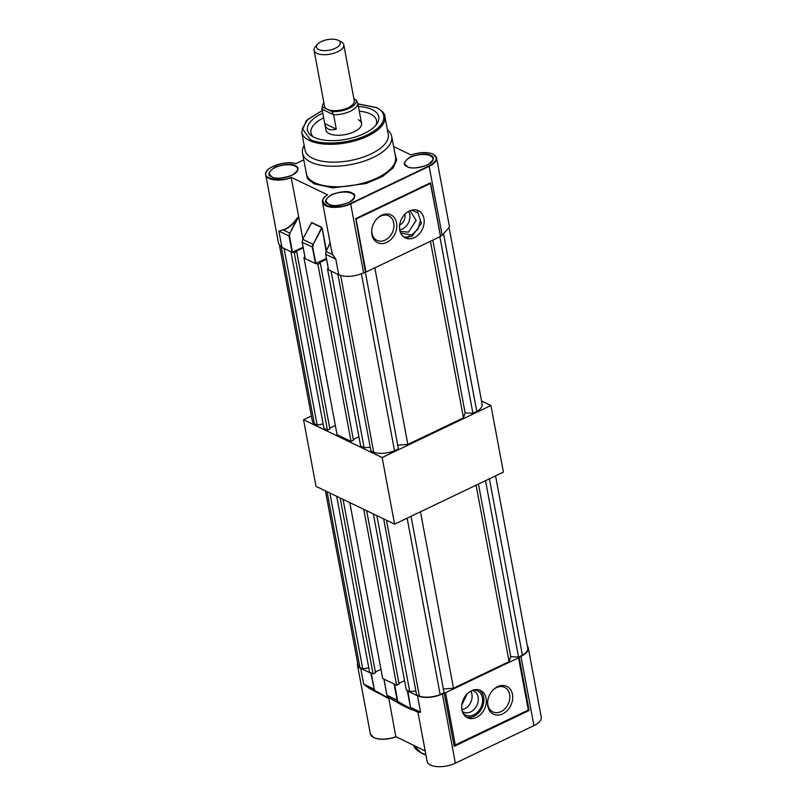 <?xml version="1.0" encoding="UTF-8"?>
<svg xmlns="http://www.w3.org/2000/svg" width="807" height="807" viewBox="0 0 807 807"><rect width="100%" height="100%" fill="white"/><g stroke="black" fill="none" stroke-linecap="round" stroke-linejoin="round"><path stroke-width="1.21" d="M481.537 400.978L490.938 405.497L503.407 472.115L394.603 524.157L316.011 486.349L303.543 419.731L311.401 415.978M490.938 405.497L382.135 457.549L303.543 419.731M394.603 524.157L382.135 457.549M476.483 717.413A15.121 11.611 115.7 0 0 486.137 703.684A15.121 11.611 115.7 0 0 480.548 690.469A15.121 11.611 115.7 0 0 471.5 690.772A15.121 11.611 115.7 0 0 461.846 704.501A15.121 11.611 115.7 0 0 467.435 717.716A15.121 11.611 115.7 0 0 476.483 717.413M466.254 717.03A15.121 11.611 115.7 0 0 474.042 716.243A15.121 11.611 115.7 0 0 483.544 703.361A15.121 11.611 115.7 0 0 479.277 689.975M461.765 705.096L467.142 693.909M470.804 691.125A11.611 8.907 -64.3 0 1 464.55 708.859A11.611 8.907 -64.3 0 1 461.866 709.696M497.606 686.696A15.424 11.843 -64.3 0 1 512.475 694.393A15.424 11.843 -64.3 0 1 502.69 713.882A15.424 11.843 -64.3 0 1 487.64 701.636A15.424 11.843 -64.3 0 1 493.4 689.672A15.424 11.843 -64.3 0 1 497.606 686.696M487.69 701.212A13.608 10.451 115.7 0 0 492.855 711.885A13.608 10.451 115.7 0 0 501.006 711.613A13.608 10.451 115.7 0 0 509.691 699.255A13.608 10.451 115.7 0 0 504.657 687.362A13.608 10.451 115.7 0 0 496.517 687.625A13.608 10.451 115.7 0 0 493.097 689.975M395.934 736.882C387.229 739.787 379.845 740.049 373.782 737.648L370.363 733.906A18.067 8.009 -10.6 0 0 373.671 737.497A18.067 8.009 -10.6 0 0 395.985 736.69L425.198 750.994M368.718 688.028L386.462 697.389L368.718 688.028L363.685 684.144L368.698 687.897L388.782 698.206L395.864 736.872A17.764 7.868 169.4 0 1 373.964 737.648A17.764 7.868 169.4 0 1 373.56 737.437M418.238 712.49L420.578 712.157L417.976 712.369L427.165 761.485A18.067 8.009 169.4 0 0 437.475 766.65A18.067 8.009 169.4 0 0 455.36 763.18L533.941 725.594A18.067 8.009 -10.6 0 0 541.265 717.252L528.303 647.971A18.067 8.009 -10.6 0 0 527.425 646.175M533.941 725.594L520.969 656.313A18.067 8.009 -10.6 0 0 528.303 647.971M473.84 689.914A13.537 10.39 -64.3 0 1 482.596 700.294A13.537 10.39 -64.3 0 1 473.78 714.841A13.537 10.39 -64.3 0 1 462.815 712.823M472.206 690.449A11.732 8.998 -64.3 0 1 478.289 700.183A11.732 8.998 -64.3 0 1 470.683 711.905A11.732 8.998 -64.3 0 1 462.219 711.209M388.823 698.398L386.23 697.541M455.36 763.18L442.397 693.899L444.203 693.031L454.18 746.334L529.13 710.473L519.163 657.18L520.969 656.313M529.13 710.473L528.313 710.039L518.538 657.816L445.525 692.739L455.299 744.972L454.18 746.334M518.538 657.816A1.513 0.666 -10.6 0 0 519.163 657.18M357.612 662.91A18.067 8.009 -10.6 0 0 357.44 664.897A18.067 8.009 -10.6 0 0 360.759 668.478L371.281 673.32L374.216 688.976A3.632 2.784 115.7 0 0 375.416 690.792L388.792 698.337M384.435 679.353L394.916 684.397M407.767 690.58L410.46 707.285L420.578 712.157L417.512 695.795L407.404 690.923M442.397 693.899A18.067 8.009 169.4 0 1 417.512 695.795M444.203 693.031A1.513 0.666 -10.6 0 0 445.525 692.739M418.076 712.299L411.913 709.333A3.934 3.016 115.7 0 1 411.903 709.323L410.46 707.285A3.934 3.016 115.7 0 0 411.903 709.323L418.087 712.299M401.372 704.37L411.984 709.363M388.782 698.206L388.661 697.53M323.869 102.761A17.159 7.606 -10.6 0 0 322.518 105.424L322.054 108.199A18.147 8.04 -10.6 0 0 322.013 109.167L324.707 123.562L336.287 129.13C329.639 130.905 325.776 129.049 324.707 123.562L325.897 130.028A18.147 8.04 -10.6 0 0 329.226 133.629A18.147 8.04 -10.6 0 0 349.935 133.407A18.147 8.04 -10.6 0 0 361.566 123.36A18.147 8.04 -10.6 0 0 358.237 119.759M322.76 113.141A36.285 16.079 -10.6 0 0 311.633 135.939A36.285 16.079 -10.6 0 0 314.125 137.372A36.285 16.079 -10.6 0 0 348.422 138.824A36.285 16.079 -10.6 0 0 377.01 123.703A36.285 16.079 -10.6 0 0 372.148 109.621A36.285 16.079 -10.6 0 0 358.389 106.474M375.759 125.327A33.349 14.778 -10.6 0 0 370.393 113.938A33.349 14.778 -10.6 0 0 359.266 111.164M387.41 129.937A45.363 20.094 169.4 0 1 391.708 136.474A45.363 20.094 169.4 0 1 362.636 161.612A45.363 20.094 169.4 0 1 310.856 162.167A45.363 20.094 169.4 0 1 302.534 153.159A45.363 20.094 169.4 0 1 304.189 145.512M371.795 229.713A13.608 10.451 115.7 0 0 371.977 233.324A13.608 10.451 115.7 0 0 376.96 240.385A13.608 10.451 115.7 0 0 385.1 240.113A13.608 10.451 115.7 0 0 393.745 222.924A13.608 10.451 115.7 0 0 388.762 215.862A13.608 10.451 115.7 0 0 380.611 216.135A13.608 10.451 115.7 0 0 377.192 218.485M371.916 234.696A15.424 11.843 115.7 0 0 386.795 242.382A15.424 11.843 115.7 0 0 396.58 222.893A15.424 11.843 115.7 0 0 377.505 218.172A15.424 11.843 115.7 0 0 371.745 230.146A15.424 11.843 115.7 0 0 371.916 234.696M303.795 159.857L295.695 163.73C288.412 160.089 265.695 167.009 266.149 172.587C261.821 178.518 280.957 182.261 291.135 177.288L298.661 216.629L296.633 218.818C292.174 224.84 287.746 228.492 283.338 229.763L278.899 231.105L281.966 247.467L292.073 252.329L303.089 247.224M325.665 254.155L328.61 269.911L338.718 274.773C345.921 277.416 354.212 276.781 363.604 272.887L366.005 272.07L356.079 219.04L430.555 183.421L440.481 236.451L366.005 272.07M409.371 210.97A15.121 11.611 115.7 0 0 399.707 224.699A15.121 11.611 115.7 0 0 405.306 237.924A15.121 11.611 115.7 0 0 414.354 237.621A15.121 11.611 115.7 0 0 424.008 223.892A15.121 11.611 115.7 0 0 418.419 210.667A15.121 11.611 115.7 0 0 409.371 210.97M417.148 210.173L421.415 223.569L411.903 236.441L404.125 237.238M399.364 225.435C403.601 222.893 405.487 219.141 405.023 214.158L405.013 214.117M411.711 210.113L418.016 213.048L420.467 220.493L417.976 229.117L411.651 235.049L400.686 233.031M410.077 210.657L416.16 220.392L408.554 232.113L400.09 231.407M408.675 211.323L409.795 214.39C410.4 220.866 407.949 225.758 402.421 229.067L399.737 229.894M323.637 117.842A33.349 14.778 -10.6 0 0 313.378 136.998M322.286 110.609L307.669 119.547L302.332 128.565L310.009 139.339C315.819 143.374 342.178 146.561 367.064 135.011C391.203 123.108 384.657 110.448 376.264 107.654L357.915 103.942M394.956 153.814L396.721 159.957L393.12 167.977L382.457 176.551L366.045 183.542L332.777 187.9L314.125 183.825L307.538 178.811L305.782 170.509M430.504 155.388C435.175 157.002 434.095 160.23 427.256 165.072C417.158 168.34 410.42 168.845 407.051 166.605C402.38 164.981 403.47 161.753 410.309 156.921C420.407 153.653 427.135 153.138 430.504 155.388M295.17 165.657C299.841 167.281 298.761 170.509 291.912 175.341C281.825 178.609 275.086 179.124 271.717 176.874C267.046 175.26 268.136 172.032 274.975 167.19C285.073 163.922 291.801 163.418 295.17 165.657M351.933 192.974C356.603 194.598 355.514 197.826 348.674 202.658C338.577 205.926 331.848 206.441 328.479 204.191C323.809 202.567 324.888 199.339 331.727 194.507C341.825 191.239 348.563 190.724 351.933 192.974M291.135 177.288L327.672 194.87C321.519 198.169 321.297 201.821 327.027 205.805C336.751 207.55 344.559 206.794 350.46 203.515L429.042 165.929C436.96 161.521 438.272 157.607 432.986 154.198C427.014 151.877 419.721 152.13 411.086 154.974L393.594 146.551M298.661 216.629L302.847 238.973M311.391 223.025L311.603 222.47L321.731 227.342L322.225 228.24L326.119 251.3M298.691 216.811L289.905 233.173L289.431 235.937L292.497 252.298M296.633 218.818L298.651 216.71M267.44 170.408A18.067 8.009 -10.6 0 0 265.735 174.857L278.647 243.875L281.966 247.467M338.718 274.773L335.803 259.158L332.585 254.417L331.748 251.623L322.487 202.174A18.067 8.009 -10.6 0 0 325.806 205.755A18.067 8.009 -10.6 0 0 350.682 203.868L350.46 203.515M440.551 236.078L442.186 235.291L449.509 226.949L436.587 157.94A18.067 8.009 -10.6 0 0 433.389 154.409M302.191 242.181L305.278 258.684L315.406 263.556L326.421 258.452M311.331 223.226L311.563 222.692L311.331 223.226L311.563 222.692L321.7 227.574L321.801 228.27L313.237 244.4L321.731 227.342M365.591 272.1L355.857 218.687L430.151 182.987L355.685 218.606L365.42 272.02M283.338 229.763L278.899 231.105L289.017 235.967L292.073 252.329M289.905 233.173L296.936 219.04C292.386 225.103 287.867 228.754 283.378 230.015L289.531 232.981L289.431 235.937M332.585 254.417L331.405 249.787M335.803 259.158L332.514 254.598L326.099 251.512L325.685 254.296L335.803 259.158M443.679 234.514L476.786 411.429A17.542 7.767 -10.6 0 0 482.152 404.246L449.338 228.936M476.786 411.429L472.902 413.285L465.125 412.861L463.47 417.804L407.858 444.405L397.72 445.171M365.319 272.06L398.416 448.914L394.532 450.77A17.542 7.767 169.4 0 1 373.752 452.354L370.948 451.002L337.891 274.38M331.082 271.091L364.128 447.724L370.252 447.26M364.128 447.724L360.638 446.039L327.481 268.842L328.288 268.449M353.305 439.492L358.913 436.809M316.122 263.375L317.877 264.222L351.035 441.419L353.456 440.259L320.288 263.062L319.421 262.638L326.563 259.218M351.035 441.419L337.064 434.701L303.906 257.494L304.925 257.009M335.339 425.471L329.73 428.154M292.8 252.147L294.293 252.873L327.46 430.07L329.881 428.921L296.714 251.713L295.846 251.3L303.19 247.779M327.46 430.07L323.97 428.396L290.913 251.764M323.133 423.937L317.151 425.118L314.347 423.766A17.542 7.767 -10.6 0 1 312.329 420.982L279.525 245.671M294.293 252.873L296.714 251.713M305.127 258.079L303.906 257.494M317.877 264.222L320.288 263.062M328.449 269.306L327.481 268.842M439.865 236.733L472.902 413.285M430.424 241.253L463.47 417.804M374.821 267.853L407.858 444.405M361.415 273.825L394.532 450.77M340.665 275.51L373.752 452.354M284.094 248.485L317.151 425.118M281.28 247.103L314.347 423.766M432.804 240.113L465.125 412.861M321.438 41.53A12.095 5.356 -10.6 0 0 317.605 44.224A12.095 5.356 -10.6 0 0 320.833 50.216A12.095 5.356 -10.6 0 0 335.409 48.249A12.095 5.356 -10.6 0 0 338.274 40.35A12.095 5.356 -10.6 0 0 321.438 41.53M338.274 40.35L341.23 41.883A15.121 6.698 169.4 0 1 343.782 44.768A15.121 6.698 169.4 0 1 337.659 51.759A15.121 6.698 169.4 0 1 322.689 54.654A15.121 6.698 169.4 0 1 314.064 50.337A15.121 6.698 169.4 0 1 315.396 46.715L317.605 44.224M314.064 50.337L324.535 106.292A15.121 6.698 -10.6 0 0 327.309 109.298A15.121 6.698 -10.6 0 0 348.13 107.714A15.121 6.698 -10.6 0 0 354.253 100.734L343.782 44.768M322.518 105.424A17.159 7.606 -10.6 0 0 322.618 107.038L322.013 109.167L333.594 114.745L331.99 111.548A17.159 7.606 -10.6 0 0 349.31 108.279A17.159 7.606 -10.6 0 0 356.169 99.987L353.91 98.898M331.99 111.548L322.618 107.038M336.287 129.13L333.594 114.745A18.147 8.04 -10.6 0 0 357.773 103.175L356.169 99.987M322.013 109.167L333.594 114.745A18.147 8.04 -10.6 0 0 350.369 111.215A18.147 8.04 -10.6 0 0 357.773 103.175L360.416 117.318M489.395 478.813L522.422 655.244A17.542 7.767 -10.6 0 0 527.778 648.071L495.548 475.868M522.422 655.244L518.538 657.1L510.76 656.676L509.096 661.619L453.484 688.22L443.346 688.986M411.025 516.298L444.052 692.739L440.168 694.595A17.542 7.767 169.4 0 1 419.388 696.169L416.583 694.817L383.658 518.891M376.839 515.612L409.764 691.538L415.877 691.074M409.764 691.538L406.274 689.864L373.348 513.938M398.94 683.317L404.539 680.634M363.745 509.308L396.661 685.234L399.082 684.084L366.64 510.7M396.661 685.234L382.689 678.516L349.774 502.59M380.965 669.285L375.366 671.969M340.161 497.969L373.086 673.895L375.507 672.735L343.056 499.362M373.086 673.895L369.596 672.211L336.67 496.285M368.759 667.762L362.777 668.932L359.972 667.581A17.542 7.767 -10.6 0 1 357.965 664.797L325.413 490.868M485.511 480.669L518.538 657.1M476.08 485.189L509.096 661.619M420.467 511.789L453.484 688.22M407.142 518.165L440.168 694.595M386.462 520.243L419.388 696.169M329.851 493.006L362.777 668.932M327.047 491.655L359.972 667.581M478.45 484.049L510.76 656.676M425.965 755.049L421.748 753.395L413.477 745.355A45.363 20.094 -10.6 0 0 421.415 752.921A45.363 20.094 -10.6 0 0 425.884 754.656M412.266 709.383L412.064 709.989L401.936 705.116L401.442 704.168M384.071 679.696L386.997 695.362A3.934 3.016 115.7 0 0 388.308 697.329L412.064 709.989M401.493 704.229L388.298 697.329L401.936 705.116M394.613 684.538L397.548 700.204A3.632 2.784 115.7 0 0 398.749 702.019L411.822 709.292M375.416 690.792L375.104 690.984A3.934 3.016 -64.3 0 1 373.802 689.007L363.685 684.144L360.759 668.478M374.216 688.976L370.867 673.351M386.977 695.231L397.135 700.234L394.199 684.578M398.749 702.019L398.436 702.211A3.934 3.016 -64.3 0 1 397.135 700.234L397.548 700.204M410.44 707.154L407.343 690.863M455.299 744.972L528.313 710.039M301.667 132.086A42.337 18.753 -10.6 0 0 309.434 140.489A42.337 18.753 -10.6 0 0 357.763 139.974A42.337 18.753 -10.6 0 0 384.899 116.511L388.238 134.365A42.337 18.753 169.4 0 1 361.102 157.819A42.337 18.753 169.4 0 1 312.773 158.343A42.337 18.753 169.4 0 1 305.016 149.941L301.667 132.086L306.317 120.556L322.255 110.498M391.708 136.474L395.551 156.992A45.363 20.094 169.4 0 1 366.479 182.13A45.363 20.094 169.4 0 1 314.7 182.685A45.363 20.094 169.4 0 1 306.378 173.676L302.534 153.159M406.99 166.575A14.365 6.365 169.4 0 1 404.711 163.902A14.365 6.365 169.4 0 1 413.92 155.943A14.365 6.365 169.4 0 1 430.313 155.761A14.365 6.365 169.4 0 1 432.945 158.616A14.365 6.365 169.4 0 1 431.795 161.925M271.656 176.844A14.365 6.365 169.4 0 1 269.377 174.181A14.365 6.365 169.4 0 1 278.586 166.222A14.365 6.365 169.4 0 1 294.979 166.04A14.365 6.365 169.4 0 1 297.612 168.895A14.365 6.365 169.4 0 1 296.451 172.204M328.409 204.161A14.365 6.365 169.4 0 1 326.129 201.488A14.365 6.365 169.4 0 1 335.339 193.529A14.365 6.365 169.4 0 1 351.741 193.357A14.365 6.365 169.4 0 1 354.374 196.202A14.365 6.365 169.4 0 1 353.214 199.521M295.856 163.72C285.123 160.008 263.566 167.755 265.735 174.857A18.067 8.009 -10.6 0 0 269.054 178.448A18.067 8.009 -10.6 0 0 291.367 177.641M363.604 272.887L350.682 203.868L429.263 166.282A18.067 8.009 -10.6 0 0 436.587 157.94L433.167 154.187C427.095 151.797 419.711 152.059 411.015 154.964M322.225 228.24L326.421 250.664M429.042 165.929L442.186 235.291M324.192 197.725A18.067 8.009 -10.6 0 0 322.487 202.174C322.154 199.642 323.849 197.211 327.581 194.87M409.411 235.846L407.212 238.59M311.603 222.47L302.736 239.326L312.864 244.198L312.349 247.194L315.406 263.556M430.645 183.35L440.541 236.249M330.134 242.998L326.099 251.512M315.819 263.526L312.763 247.164L313.237 244.4M302.222 242.322L312.763 247.164M370.363 733.906L357.44 664.897M388.298 697.329L386.946 695.301L384.011 679.635M357.894 103.821L376.798 107.634C382.336 110.942 385.04 113.898 384.899 116.511M404.711 163.902L407.232 166.595C414.647 170.923 435.124 164.103 432.945 158.616M269.377 174.181L271.898 176.874C279.313 181.202 299.79 174.383 297.612 168.895M326.129 201.488L328.661 204.181C336.065 208.509 356.543 201.7 354.374 196.202M311.452 223.085L302.665 239.306L302.161 242.261L305.228 258.623M440.602 236.31L430.333 182.977M328.55 269.851L325.635 254.235L326.038 251.471L330.113 242.877M360.457 117.449L361.566 123.36"/></g></svg>

